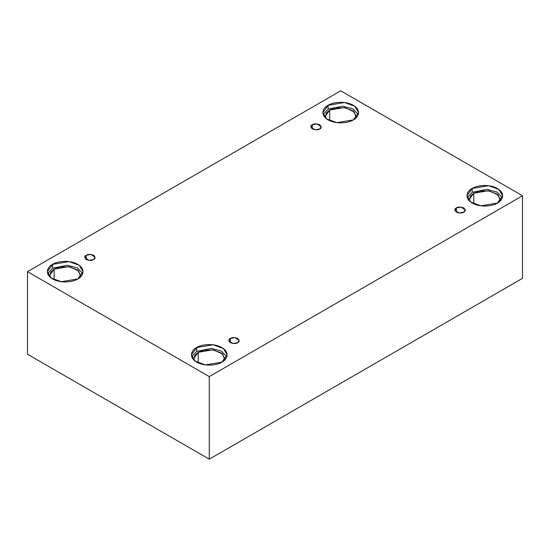 <?xml version="1.0" encoding="UTF-8"?>
<svg xmlns="http://www.w3.org/2000/svg" width="550" height="550" viewBox="0 0 550 550"><rect width="100%" height="100%" fill="white"/><g stroke="black" fill="none" stroke-linecap="round" stroke-linejoin="round"><path stroke-width="0.82" d="M312.331 124.733L310.805 126.858L314.903 129.793L319.694 128.982C318.161 130.103 315.707 130.103 312.331 128.982C310.386 127.029 310.386 125.613 312.331 124.733C313.864 123.606 316.319 123.606 319.694 124.733C321.64 126.679 321.64 128.095 319.694 128.982L321.221 126.858L317.13 123.922L312.331 124.733L312.331 128.982L312.331 124.733M86.233 255.269L84.707 257.393L88.797 260.329L93.596 259.518C92.063 260.645 89.609 260.645 86.233 259.518C84.281 257.565 84.281 256.149 86.233 255.269C87.766 254.141 90.221 254.141 93.596 255.269C95.542 257.214 95.542 258.631 93.596 259.518L95.123 257.393L91.025 254.458L86.233 255.269L86.233 259.518L86.233 255.269M230.306 338.449L228.779 340.574L232.87 343.509L237.669 342.698C236.136 343.819 233.681 343.819 230.306 342.698C228.36 340.746 228.36 339.329 230.306 338.449C231.839 337.322 234.293 337.322 237.669 338.449C239.614 340.395 239.614 341.811 237.669 342.698L239.195 340.574L235.097 337.638L230.306 338.449L230.306 342.698L230.306 338.449M456.404 207.907L454.877 210.031L458.975 212.967L463.767 212.163C462.234 213.283 459.779 213.283 456.404 212.163C454.458 210.21 454.458 208.794 456.404 207.907C457.937 206.786 460.391 206.786 463.767 207.907C465.719 209.859 465.719 211.276 463.767 212.163L465.293 210.031L461.203 207.096L456.404 207.907L456.404 212.163L456.404 207.907M52.58 264.371L47.355 271.659L51.15 278.011L61.387 281.724L77.818 278.946C74.635 281.373 62.095 284.24 52.58 278.946C43.416 273.453 48.379 266.214 52.58 264.371C55.763 261.951 68.31 259.084 77.818 264.371C86.989 269.864 82.019 277.111 77.818 278.946L83.05 271.659L79.255 265.306L69.018 261.594L52.58 264.371L52.58 268.201L52.58 264.371M47.664 273.57L52.58 268.201L47.664 273.57M80.816 275.488L77.495 269.926L68.544 266.681L54.161 269.108L49.583 275.488L49.761 276.822L50.744 272.078L54.161 269.108L54.161 279.757L54.161 269.108L60.136 266.956L69.809 266.874L78.677 270.93L80.644 276.822M328.109 105.297L322.877 112.585L326.673 118.938L336.909 122.65L353.348 119.873C350.164 122.299 337.618 125.166 328.109 119.873C318.938 114.379 323.909 107.14 328.109 105.297C331.293 102.877 343.832 100.011 353.348 105.297C362.512 110.791 357.541 118.037 353.348 119.873L358.572 112.585L354.777 106.233L344.541 102.52L328.109 105.297L328.109 109.127L328.109 105.297M323.187 114.496L328.109 109.127L323.187 114.496M356.345 116.414L353.024 110.853L344.066 107.608L329.684 110.034L325.112 116.414L325.284 117.755L326.274 113.004L329.684 110.034L329.684 120.684L329.684 110.034L335.665 107.882L345.338 107.8L354.2 111.856L356.166 117.755M472.182 188.478L466.95 195.766L470.745 202.118L480.982 205.831L497.42 203.053C494.237 205.473 481.69 208.347 472.182 203.053C463.011 197.56 467.981 190.321 472.182 188.478C475.365 186.058 487.905 183.184 497.42 188.478C506.584 193.971 501.621 201.211 497.42 203.053L502.645 195.766L498.85 189.413L488.613 185.701L472.182 188.478L472.182 192.308L472.182 188.478M467.259 197.677L472.182 192.308L467.259 197.677M473.756 193.215L469.184 199.588L469.356 200.929L470.346 196.185L473.756 193.215L473.756 203.864L473.756 193.215L479.737 191.063L489.411 190.981L498.272 195.037L500.239 200.929L500.418 199.588L497.097 194.033L488.139 190.781L473.756 193.215M196.653 347.552L191.428 354.839L195.222 361.192L205.459 364.904L221.891 362.127C218.708 364.547 206.167 367.421 196.653 362.127C187.488 356.634 192.459 349.394 196.653 347.552C199.836 345.132 212.383 342.258 221.891 347.552C231.062 353.045 226.091 360.284 221.891 362.127L227.123 354.839L223.327 348.487L213.091 344.774L196.653 347.552L196.653 351.381L196.653 347.552M191.737 356.751L196.653 351.381L191.737 356.751M198.234 352.289L193.655 358.662L193.834 360.002L194.817 355.259L198.234 352.289L198.234 362.931L198.234 352.289L204.208 350.137L213.881 350.054L222.75 354.111L224.716 360.002L224.888 358.662L221.567 353.107L212.616 349.855L198.234 352.289M209.275 459.181L522.5 278.341L522.5 195.766L209.275 376.606L209.275 459.181L209.275 376.606L27.5 271.659L340.725 90.819L522.5 195.766L522.5 278.341L209.275 459.181L27.5 354.234L27.5 271.659L27.5 354.234L209.275 459.181M209.275 376.606L522.5 195.766L340.725 90.819L27.5 271.659L209.275 376.606M226.813 356.751L221.416 351.113L211.406 348.432L196.653 351.381L211.406 348.432L221.416 351.113L226.813 356.751M502.336 197.677L496.946 192.039L486.929 189.358L472.182 192.308L486.929 189.358L496.946 192.039L502.336 197.677M358.263 114.496L352.873 108.859L342.856 106.184L328.109 109.127L342.856 106.184L352.873 108.859L358.263 114.496M82.741 273.57L77.344 267.933L67.334 265.258L52.58 268.201L67.334 265.258L77.344 267.933L82.741 273.57"/></g></svg>
